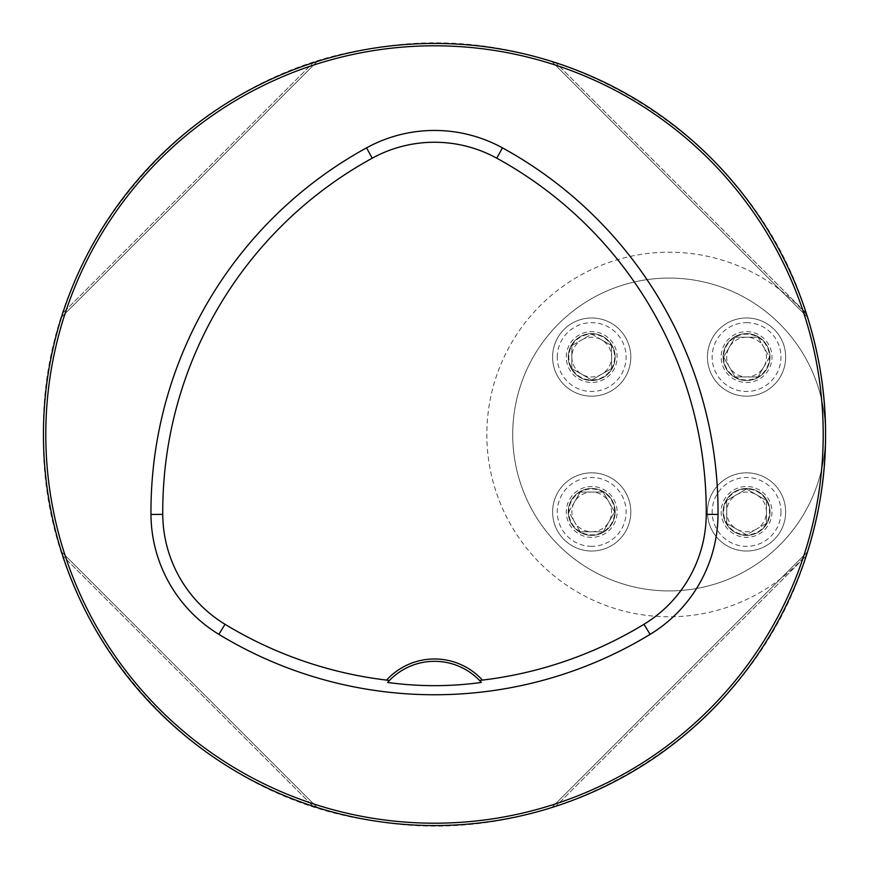 <?xml version="1.0" encoding="UTF-8"?>
<svg xmlns="http://www.w3.org/2000/svg" width="869" height="869" viewBox="0 0 869 869"><rect width="100%" height="100%" fill="white"/><g stroke="black" fill="none" stroke-linecap="round" stroke-linejoin="round"><path stroke-width="0.65" stroke-dasharray="4.34 3.26" d="M723.095 511.928A23.463 23.463 0 0 0 746.558 535.391A23.463 23.463 0 0 0 770.021 511.928A23.463 23.463 0 0 0 746.558 488.465A23.463 23.463 0 0 0 723.095 511.928M568.239 357.072A23.463 23.463 0 0 0 603.434 377.396A23.463 23.463 0 0 0 603.434 336.759A23.463 23.463 0 0 0 568.239 357.072A23.463 23.463 0 0 0 603.434 377.396A23.463 23.463 0 0 0 603.434 336.759A23.463 23.463 0 0 0 568.239 357.072A23.463 23.463 0 0 0 603.434 377.396A23.463 23.463 0 0 0 603.434 336.759A23.463 23.463 0 0 0 568.239 357.072M512.71 434.5A156.42 156.42 0 0 1 669.13 278.08A156.42 156.42 0 0 1 825.55 434.5A156.42 156.42 0 0 1 669.13 590.92A156.42 156.42 0 0 1 512.71 434.5M568.239 511.928A23.463 23.463 0 0 0 591.702 535.391A23.463 23.463 0 0 0 615.165 511.928A23.463 23.463 0 0 0 591.702 488.465A23.463 23.463 0 0 0 568.239 511.928M723.095 357.072A23.463 23.463 0 0 0 746.558 380.535A23.463 23.463 0 0 0 770.021 357.072A23.463 23.463 0 0 0 746.558 333.609A23.463 23.463 0 0 0 723.095 357.072M806.877 315.099C753.206 135.868 558.995 16.033 375.126 47.98C189.529 72.714 39.822 246.557 43.45 434.359C39.648 622.226 189.54 796.362 374.973 820.999C558.995 852.804 752.978 733.555 806.877 553.901A182.294 182.294 0 0 1 543.331 566.425A182.294 182.294 0 0 1 543.331 302.575A182.294 182.294 0 0 1 806.877 315.099M807.399 316.74L807.116 315.838M806.247 313.166C768.63 196.177 672.823 100.37 555.834 62.753C672.823 100.37 768.63 196.177 806.247 313.166L555.834 62.753L806.247 313.166M806.247 555.834C768.63 672.823 672.823 768.63 555.834 806.247C672.823 768.63 768.63 672.823 806.247 555.834L555.834 806.247L806.247 555.834M62.753 313.166C100.37 196.177 196.177 100.37 313.166 62.753C196.177 100.37 100.37 196.177 62.753 313.166L313.166 62.753L62.753 313.166M313.166 806.247C196.177 768.63 100.37 672.823 62.753 555.834C100.37 672.823 196.177 768.63 313.166 806.247L62.753 555.834L313.166 806.247M389.421 680.492A62.568 62.568 0 0 1 479.579 680.492M807.551 551.761L551.761 807.551L807.551 551.761M61.449 317.239L317.239 61.449L61.449 317.239M551.761 61.449L807.551 317.239L551.761 61.449M317.239 807.551L61.449 551.761L317.239 807.551M825.55 434.5A156.42 156.42 0 0 1 590.92 569.966A156.42 156.42 0 0 1 590.92 299.034A156.42 156.42 0 0 1 825.55 434.5A156.42 156.42 0 0 1 590.92 569.966A156.42 156.42 0 0 1 590.92 299.034A156.42 156.42 0 0 1 825.55 434.5M571.845 345.612A22.942 22.942 0 0 1 611.57 345.612A22.942 22.942 0 0 1 591.702 380.014A22.942 22.942 0 0 1 571.845 345.612L591.702 334.141L611.57 345.612L611.57 368.543L591.702 380.014L571.845 368.543L571.845 345.612L571.845 368.543L591.702 380.014L611.57 368.543L611.57 345.612L601.641 339.877A19.868 19.868 0 0 1 601.641 374.278A19.868 19.868 0 0 1 571.845 357.072A19.868 19.868 0 0 1 581.774 339.877L571.845 345.612M552.597 357.072A39.105 39.105 0 0 1 611.255 323.214A39.105 39.105 0 0 1 611.255 390.941A39.105 39.105 0 0 1 552.597 357.072A39.105 39.105 0 0 0 611.255 390.941A39.105 39.105 0 0 0 611.255 323.214A39.105 39.105 0 0 0 552.597 357.072A39.105 39.105 0 0 0 611.255 390.941A39.105 39.105 0 0 0 611.255 323.214A39.105 39.105 0 0 0 552.597 357.072M601.641 339.877L591.702 334.141L581.774 339.877A19.868 19.868 0 0 1 601.641 339.877M580.242 531.785A22.942 22.942 0 0 1 580.242 492.06A22.942 22.942 0 0 1 614.644 511.928A22.942 22.942 0 0 1 580.242 531.785L568.771 511.928L580.242 492.06L603.173 492.06L614.644 511.928L603.173 531.785L580.242 531.785L603.173 531.785L614.644 511.928L603.173 492.06L580.242 492.06L574.507 501.989A19.868 19.868 0 0 1 608.908 501.989A19.868 19.868 0 0 1 591.702 531.785A19.868 19.868 0 0 1 574.507 521.856L580.242 531.785M591.702 551.033A39.105 39.105 0 0 1 557.844 492.375A39.105 39.105 0 0 1 625.571 492.375A39.105 39.105 0 0 1 591.702 551.033A39.105 39.105 0 0 0 625.571 492.375A39.105 39.105 0 0 0 557.844 492.375A39.105 39.105 0 0 0 591.702 551.033A39.105 39.105 0 0 0 625.571 492.375A39.105 39.105 0 0 0 557.844 492.375A39.105 39.105 0 0 0 591.702 551.033M591.702 535.391A23.463 23.463 0 0 0 612.026 500.196A23.463 23.463 0 0 0 571.389 500.196A23.463 23.463 0 0 0 591.702 535.391A23.463 23.463 0 0 0 612.026 500.196A23.463 23.463 0 0 0 571.389 500.196A23.463 23.463 0 0 0 591.702 535.391M574.507 501.989L568.771 511.928L574.507 521.856A19.868 19.868 0 0 1 574.507 501.989M766.415 523.388A22.942 22.942 0 0 1 726.69 523.388A22.942 22.942 0 0 1 746.558 488.986A22.942 22.942 0 0 1 766.415 523.388L746.558 534.859L726.69 523.388L726.69 500.457L746.558 488.986L766.415 500.457L766.415 523.388L766.415 500.457L746.558 488.986L726.69 500.457L726.69 523.388L736.619 529.123A19.868 19.868 0 0 1 736.619 494.722A19.868 19.868 0 0 1 766.415 511.928A19.868 19.868 0 0 1 756.486 529.123L766.415 523.388M785.663 511.928A39.105 39.105 0 0 1 727.005 545.786A39.105 39.105 0 0 1 727.005 478.059A39.105 39.105 0 0 1 785.663 511.928A39.105 39.105 0 0 0 727.005 478.059A39.105 39.105 0 0 0 727.005 545.786A39.105 39.105 0 0 0 785.663 511.928A39.105 39.105 0 0 0 727.005 478.059A39.105 39.105 0 0 0 727.005 545.786A39.105 39.105 0 0 0 785.663 511.928M770.021 511.928A23.463 23.463 0 0 0 734.826 491.604A23.463 23.463 0 0 0 734.826 532.241A23.463 23.463 0 0 0 770.021 511.928A23.463 23.463 0 0 0 734.826 491.604A23.463 23.463 0 0 0 734.826 532.241A23.463 23.463 0 0 0 770.021 511.928M736.619 529.123L746.558 534.859L756.486 529.123A19.868 19.868 0 0 1 736.619 529.123M758.018 337.215A22.942 22.942 0 0 1 758.018 376.94A22.942 22.942 0 0 1 723.616 357.072A22.942 22.942 0 0 1 758.018 337.215L769.489 357.072L758.018 376.94L735.087 376.94L723.616 357.072L735.087 337.215L758.018 337.215L735.087 337.215L723.616 357.072L735.087 376.94L758.018 376.94L763.753 367.011A19.868 19.868 0 0 1 729.352 367.011A19.868 19.868 0 0 1 746.558 337.215A19.868 19.868 0 0 1 763.753 347.144L758.018 337.215M746.558 317.967A39.105 39.105 0 0 1 780.416 376.625A39.105 39.105 0 0 1 712.689 376.625A39.105 39.105 0 0 1 746.558 317.967A39.105 39.105 0 0 0 712.689 376.625A39.105 39.105 0 0 0 780.416 376.625A39.105 39.105 0 0 0 746.558 317.967A39.105 39.105 0 0 0 712.689 376.625A39.105 39.105 0 0 0 780.416 376.625A39.105 39.105 0 0 0 746.558 317.967M746.558 333.609A23.463 23.463 0 0 0 726.234 368.804A23.463 23.463 0 0 0 766.871 368.804A23.463 23.463 0 0 0 746.558 333.609A23.463 23.463 0 0 0 726.234 368.804A23.463 23.463 0 0 0 766.871 368.804A23.463 23.463 0 0 0 746.558 333.609M763.753 367.011L769.489 357.072L763.753 347.144A19.868 19.868 0 0 1 763.753 367.011M557.29 357.072A34.412 34.412 0 0 1 608.908 327.276A34.412 34.412 0 0 1 608.908 386.879A34.412 34.412 0 0 1 557.29 357.072M566.284 357.072A25.418 25.418 0 0 1 604.411 335.065A25.418 25.418 0 0 1 604.411 379.09A25.418 25.418 0 0 1 566.284 357.072M591.702 546.34A34.412 34.412 0 0 1 561.906 494.722A34.412 34.412 0 0 1 621.509 494.722A34.412 34.412 0 0 1 591.702 546.34M591.702 537.346A25.418 25.418 0 0 1 569.695 499.219A25.418 25.418 0 0 1 613.72 499.219A25.418 25.418 0 0 1 591.702 537.346M780.97 511.928A34.412 34.412 0 0 1 729.352 541.724A34.412 34.412 0 0 1 729.352 482.121A34.412 34.412 0 0 1 780.97 511.928M771.976 511.928A25.418 25.418 0 0 1 733.849 533.935A25.418 25.418 0 0 1 733.849 489.91A25.418 25.418 0 0 1 771.976 511.928M746.558 322.66A34.412 34.412 0 0 1 776.354 374.278A34.412 34.412 0 0 1 716.751 374.278A34.412 34.412 0 0 1 746.558 322.66M746.558 331.654A25.418 25.418 0 0 1 768.565 369.781A25.418 25.418 0 0 1 724.54 369.781A25.418 25.418 0 0 1 746.558 331.654"/><path stroke-width="1.3" d="M806.877 553.901C819.521 513.796 825.746 473.996 825.55 434.5A391.05 391.05 0 0 0 238.975 95.84A391.05 391.05 0 0 0 238.975 773.16A391.05 391.05 0 0 0 825.55 434.5C825.735 394.939 819.51 355.139 806.877 315.099M807.116 315.838L807.399 316.74M555.834 62.753L551.761 61.449L555.834 62.753M807.551 551.761L806.247 555.834L807.551 551.761M555.834 806.247L551.761 807.551L555.834 806.247M61.449 317.239L62.753 313.166L61.449 317.239M313.166 62.753L317.239 61.449L313.166 62.753M317.239 807.551L313.166 806.247L317.239 807.551M62.753 555.834L61.449 551.761L62.753 555.834M482.425 680.101A64.914 64.914 0 0 0 386.575 680.101A403.314 403.314 0 0 1 225.028 624.29A129.579 129.579 0 0 1 162.753 514.361A403.314 403.314 0 0 1 372.225 158.191A129.579 129.579 0 0 1 496.775 158.191A403.314 403.314 0 0 1 706.247 514.361A129.579 129.579 0 0 1 643.972 624.29A403.314 403.314 0 0 1 482.425 680.101L479.579 680.492A62.568 62.568 0 0 1 481.383 682.447L479.579 680.492A62.568 62.568 0 0 0 389.421 680.492L387.617 682.447C418.739 686.727 449.99 686.727 481.383 682.447M386.575 680.101L389.421 680.492A62.568 62.568 0 0 0 387.617 682.447M218.901 634.37A415.1 415.1 0 0 0 650.099 634.37A141.365 141.365 0 0 0 718.033 514.437A415.1 415.1 0 0 0 502.445 147.849A141.365 141.365 0 0 0 366.555 147.849A415.1 415.1 0 0 0 150.967 514.437A141.365 141.365 0 0 0 218.901 634.37L225.028 624.29M823.204 434.5A388.704 388.704 0 0 0 240.148 97.871A388.704 388.704 0 0 0 240.148 771.129A388.704 388.704 0 0 0 823.204 434.5M643.972 624.29L650.099 634.37M372.225 158.191L366.555 147.849M162.753 514.361L150.967 514.437M706.247 514.361L718.033 514.437M496.775 158.191L502.445 147.849"/></g></svg>
